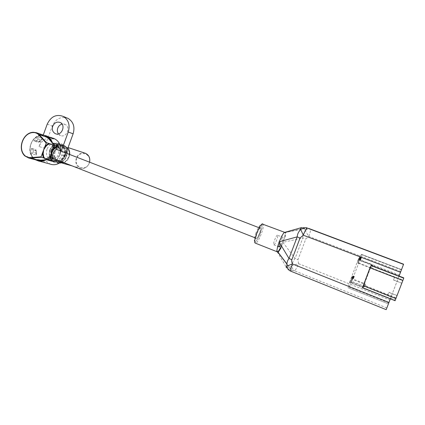 <?xml version="1.0" encoding="UTF-8"?>
<svg xmlns="http://www.w3.org/2000/svg" width="425" height="425" viewBox="0 0 425 425"><rect width="100%" height="100%" fill="white"/><g stroke="black" fill="none" stroke-linecap="round" stroke-linejoin="round"><path stroke-width="0.32" stroke-dasharray="2.12 1.59" d="M66.045 156.225C67.384 151.034 65.987 147.332 61.859 145.116C57.333 144.027 53.927 145.865 51.643 150.625C47.419 161.086 62.385 167.041 66.045 156.225M56.647 159.805C59.096 157.261 60.276 154.264 60.201 150.811M37.145 160.225C31.726 158.838 28.374 149.935 31.02 144.096C32.762 137.987 40.795 133.577 45.762 136.08M51.632 142.072C52.875 145.308 52.897 148.67 51.685 152.15C50.272 155.778 47.956 158.355 44.726 159.88M64.951 155.826C66.22 151.018 64.897 147.682 60.977 145.812C52.333 142.54 47.52 159.194 56.594 160.99C60.371 161.521 63.16 159.8 64.951 155.826M65.269 155.922C66.539 151.119 65.216 147.783 61.301 145.913C57.317 145.037 54.352 146.705 52.408 150.923C51.112 156.028 52.615 159.412 56.918 161.08C60.695 161.612 63.479 159.896 65.269 155.922M55.101 151.709C53.731 157.123 55.335 160.708 59.909 162.472C68.563 164.937 73.201 148.899 64.552 146.418C60.318 145.472 57.168 147.236 55.101 151.709M51.34 150.599C53.29 146.365 56.259 144.691 60.254 145.573C64.18 147.448 65.508 150.79 64.233 155.608C62.438 159.593 59.643 161.319 55.861 160.783C51.547 159.109 50.044 155.715 51.34 150.599M260.302 228.214L260.19 228.209C258.735 228.167 255.154 237.485 256.328 238.26L256.488 238.345C257.943 238.786 261.869 228.432 260.328 228.22L260.302 228.214M53.874 158.711L53.975 158.743C57.093 159.864 60.562 150.811 57.423 149.738M45.05 158.339L46.899 158.514C48.519 158.084 49.969 156.793 51.26 154.647L52.854 150.296C53.237 147.879 52.923 146.057 51.914 144.835L50.734 144.064M44.227 135.389L41.602 135.076C31.487 135.246 25.739 151.39 33.347 158.233L36.205 159.991M53.327 138.258C46.909 136.967 42.144 139.719 39.042 146.524L44.253 148.118C42.197 155.874 44.349 161.25 50.718 164.252M61.296 161.627L64.919 156.156L59.941 154.657L60.775 151.034M51.882 161.038L51.664 159.168L48.636 158.318L50.501 156.607L50.894 156.852L51.478 156.156L55.882 157.431L54.055 157.755L53.518 157.473L51.669 159.184M48.153 159.625L48.647 158.334M33.325 152.299L31.838 153.829L36.433 155.12L36.152 154.663L36.454 153.191L36.205 150.673L33.076 149.759L33.325 152.299L36.454 153.191M58.443 133.912L60.499 135.522C66.433 138.242 71.134 127.027 65.131 124.456L62.045 124.116M46.989 149.18C45.464 155.231 47.249 159.226 52.344 161.165C61.912 163.853 67.054 146.067 57.508 143.289C52.801 142.221 49.295 144.187 46.989 149.18M50.968 150.482C49.667 155.608 51.175 159.008 55.489 160.682C63.692 163.046 68.101 147.788 59.893 145.456C55.893 144.574 52.918 146.248 50.968 150.482M51.914 144.835L51.76 144.458M51.893 144.511C52.87 145.817 53.167 147.688 52.78 150.131L52.854 150.296M51.26 154.647L54.474 145.504M48.275 159.614L49.332 159.534L51.106 154.689C49.752 156.942 48.227 158.291 46.527 158.753L46.899 158.514M45.103 158.36L49.332 159.534M44.253 148.118L52.328 126.06C55.409 119.319 60.148 116.562 66.544 117.789M66.05 153.074L64.919 156.156M39.042 146.524L43.238 135.049M61.211 151.204L59.941 154.657M42.537 162.005L40.46 160.831L35.902 159.614L36.534 159.853L38.266 159.322L40.386 160.161L40.508 161.463M40.46 160.831L41.374 160.14L38.266 159.322M44.79 162.6L43.472 160.99L41.368 160.156M40.386 160.161L43.472 160.99M50.501 156.607L53.518 157.473M54.177 148.798L53.486 145.116L53.943 144.596L54.177 148.798L58.549 150.163L57.131 148.676L53.757 147.682L53.47 145.122L54.49 145.451M49.284 137.275L48.461 138.109L46.33 137.296L44.699 135.564L49.231 137.089M53.353 138.662L51.478 139.129L48.461 138.109M51.478 139.129L49.364 138.322L51.478 139.129M49.396 137.312L49.364 138.322M46.33 137.296L49.358 138.337M38.468 142.396L42.463 138.635L37.937 137.142L38.117 139.203L36.284 140.925L33.899 140.951L38.468 142.396L41.214 140.223L38.128 139.219L36.3 140.935L39.403 141.923L41.214 140.223M42.463 138.635L41.209 140.202M36.433 155.12L35.838 149.579L31.237 148.219L33.054 149.759M35.838 149.579L35.62 149.972L36.183 150.673M40.391 160.14L38.277 159.301M41.374 160.14L43.472 160.974M50.49 156.597L48.636 158.318M51.664 159.168L53.502 157.462M56.743 148.623L56.477 146.274M46.325 137.317L48.45 138.125M33.347 152.293L33.076 149.759M36.205 150.673L36.47 153.186M256.031 232.81C254.192 238.09 253.805 241.076 254.873 241.777C255.765 242.266 258.602 237.793 260.137 233.516C264.361 222.673 260.206 221.537 256.031 232.81M256.727 232.932C255.494 236.459 255.234 238.462 255.94 238.94C256.918 238.68 258.097 236.837 259.478 233.405C260.69 229.941 260.961 227.938 260.286 227.391C259.33 227.582 258.14 229.431 256.727 232.932M358.238 262.863L359.449 259.691L358.238 262.863L370.834 267.713L372.05 264.52L370.834 267.713C373.246 267.431 373.649 266.369 372.05 264.52L359.449 259.691M350.997 281.865L352.208 278.699L350.997 281.865L363.529 286.838L364.751 283.65L363.529 286.838C365.936 286.572 366.339 285.51 364.751 283.65L352.208 278.699M357.505 262.932L358.732 259.712L357.505 262.932L370.292 267.856L371.53 264.616L370.292 267.856C372.736 267.569 373.15 266.491 371.53 264.616L358.732 259.712M350.147 282.232L351.379 279.018L350.147 282.232L362.87 287.284L364.113 284.043L362.876 287.284C365.309 287.018 365.723 285.935 364.113 284.043L351.379 279.018M283.634 233.16L284.808 232.401L285.233 233.139L284.734 237.097L281.525 246.054M276.935 250.357L277.392 247.477M279.188 241.756L281.589 236.358M386.192 309.666L400.786 271.517L308.778 236.438L305.74 239.089L297.967 259.622L298.478 263.643L292.103 265.779C292.326 262.932 293.308 260.509 295.051 258.506L297.967 259.622M403.596 264.191L400.786 271.517M399.017 276.213L388.402 303.886L390.458 298.541L349.552 282.306L347.9 287.688L388.408 303.87L347.9 287.688M395.08 300.703L395.234 300.055L390.586 298.212L390.458 298.541M390.586 298.212L390.352 298.833M386.83 307.96L294.546 270.831C295.481 270.311 296.788 267.915 298.478 263.643L389.874 299.992M281.547 246.091L283.013 242.516L295.051 258.506L302.818 237.984L305.74 239.089M284.846 236.953L285.159 236.969L284.734 237.097L283.103 242.277L302.818 237.984C302.828 235.344 303.673 232.948 305.347 230.786L308.778 236.438C310.335 232.146 310.866 229.681 310.367 229.038M308.412 228.347L304.401 228.252L305.347 230.786C306.993 229.112 308.635 228.517 310.261 229.001M290.87 271.224L386.203 309.644M371.168 265.524L362.748 287.576L390.453 298.573M388.779 302.876L349.159 287.05L347.926 287.683M349.159 287.05L351.719 281.382L391.043 296.953M399.442 275.039L359.911 259.887L351.719 281.382M359.911 259.887L361.601 254.421L401.529 269.599L361.601 254.421L360.639 254.331L358.073 259.946L399.203 275.724M293.069 270.443L294.546 270.831C293.006 269.949 292.193 268.265 292.103 265.779L289.521 267.569L290.743 268.988L293.069 270.443L290.296 270.741L287.922 269.248L286.668 267.798L289.521 267.569L286.864 264.053M285.159 236.969L285.669 232.767L285.212 232.56L307.094 228.108M285.212 232.56L304.401 228.252L301.909 227.502L306.212 227.662M289.382 270.417L290.296 270.741M403.75 277.849L402.9 280.075L370.632 267.649L370.101 267.787L363.327 285.542L363.954 285.132L396.089 297.84L395.234 300.055M370.632 267.649L363.954 285.132M362.748 287.576L362.477 287.757M349.552 282.306L358.073 259.946M353.026 276.362L352.283 278.184L353.021 276.266L354.11 276.792L354.02 277.105L354.37 276.468L353.568 278.572L354.11 276.792M358.711 259.447L359.428 257.29L359.826 257.3L358.711 259.447L359.863 259.872L360.352 258.437L359.247 258.012M352.437 276.324L351.618 278.465L352.437 276.324L353.589 276.739L353.43 277.158L352.33 276.723M360.209 257.656L359.476 259.356L360.246 257.316L360.209 257.656L361.298 258.076L360.565 259.771L359.476 259.356M278.37 251.313L278.279 251.605M276.856 251.531L277.679 251.887M284.596 232.353L285.021 232.443M284.734 237.097C285.249 235.168 285.414 233.851 285.233 233.139L285.361 232.852M285.233 233.139L285.669 232.767M370.101 267.787L394.607 277.148L393.539 279.947L401.795 283.14L396.089 297.84M401.795 283.14L402.9 280.075M279.092 242.006L277.504 247.658M395.978 298.302L363.327 285.542M394.607 277.148L402.868 280.33M352.936 276.68L354.02 277.105M352.283 278.184L353.372 278.614M352.447 277.785L353.531 278.216M352.66 277.371L353.743 277.801M352.692 277.397L353.775 277.828M352.628 277.753L353.712 278.178M352.484 278.147L353.568 278.572M359.252 257.757L360.363 258.182L359.821 259.872M358.758 259.447L359.863 259.872M359.555 258.017L360.352 258.437M359.826 257.3L360.931 257.725L360.66 258.437M359.428 257.29L360.931 257.725M360.363 258.182L360.543 257.715M352.49 276.308L353.589 276.739M352.277 276.744L353.377 277.174L353.536 276.76M351.98 276.845L353.377 277.174M351.858 277.158L352.968 277.594L353.085 277.281M351.618 278.465L352.723 278.901L352.968 277.594M351.672 278.449L352.723 278.901M352.187 277.105L353.287 277.536L352.771 278.88M352.293 277.068L353.287 277.536M352.437 276.686L353.536 277.121L353.393 277.498M360.565 259.771L361.298 258.076M360.724 259.367L359.635 258.952L360.724 259.367M359.72 259.425L360.804 259.84L359.725 259.425M361.611 257.736L360.527 257.322M361.569 257.736L360.48 257.322M360.974 259.298L359.885 258.883M401.779 283.231L393.497 280.022L394.57 277.217M387.69 295.184L388.763 292.379L397.024 295.635M283.916 232.863L281.509 236.358M277.392 247.467L276.898 250.888M387.754 295.051L388.763 292.379M397.056 295.497L388.822 292.257M353.026 277.631L352.862 278.529L353.233 277.557L351.927 277.196L351.762 278.093L352.862 278.529M353.233 277.557L352.134 277.121M351.762 278.093L351.927 277.196M277.488 235.211C276.319 234.727 272.515 244.694 273.822 244.811C274.964 245.4 278.821 235.365 277.509 235.216L282.97 237.325C283.427 238.478 282.731 241.033 280.882 244.986M279.762 243.121C281.015 239.62 282.078 237.687 282.949 237.325L282.97 237.325M51.547 150.572C50.038 156.543 51.807 160.491 56.854 162.408C66.327 165.07 71.4 147.512 61.954 144.76C57.295 143.703 53.826 145.637 51.547 150.572M55.064 151.693C51.313 161.612 65.126 167.099 68.781 157.022C72.521 146.976 58.618 141.69 55.064 151.693M54.113 151.353C52.62 157.255 54.363 161.171 59.346 163.099L56.854 162.408C51.781 160.48 49.996 156.528 51.499 150.562C54.007 144.58 59.527 143.544 61.954 144.76L64.457 145.589C59.824 144.537 56.376 146.46 54.113 151.353M63.936 162.669C67.214 161.08 69.105 158.344 69.604 154.45M67.873 148.102L64.457 145.589L67.883 148.07M76.739 158.328C73.376 167.2 85.887 172.141 89.16 163.142C92.507 154.163 79.927 149.382 76.739 158.328M85.133 153.191C81.154 152.368 78.211 154.031 76.298 158.174C75.012 163.258 76.548 166.637 80.899 168.305C85.154 168.805 88.049 166.759 89.585 162.18M52.371 161.229L52.482 161.277C57.221 163.381 63.091 149.547 58.512 147.103M43.653 135.192C37.814 134.98 33.575 137.928 30.935 144.048C28.937 150.854 30.457 156.102 35.482 159.8M46.038 159.784C51.908 155.768 54.071 150.195 52.53 143.06M50.203 150.19C46.245 160.661 60.786 166.446 64.648 155.805C68.59 145.185 53.948 139.628 50.203 150.19M49.72 150.014C48.206 156.018 49.98 159.981 55.043 161.909C64.558 164.581 69.657 146.933 60.169 144.171C55.494 143.108 52.009 145.058 49.72 150.014M41.602 135.076L33.331 132.271C23.03 132.457 17.159 148.968 24.889 155.954L33.347 158.233M37.937 137.142L33.899 140.951M46.612 135.968L44.699 135.564M58.491 147.093L58.549 150.163M35.902 159.614L38.707 161.059M47.908 159.641L51.478 156.156M55.882 157.431L52.004 161.086M31.237 148.219L31.838 153.829M47.228 124.148L52.328 126.06M56.52 146.29L56.759 148.623M262.23 223.996L261.625 228.74L257.991 238.329C254.007 244.306 255.212 241.809 255.117 242.935L255.478 243.18C258.214 243.897 265.54 224.74 262.825 223.954M401.444 269.848L360.639 254.331M277.228 251.866L286.668 267.798M301.909 227.502L301.245 227.688M354.338 276.739L353.255 276.314M352.915 276.404L354.004 276.834M352.739 276.76L353.828 277.19M352.84 276.861L353.924 277.286M352.787 277.493L353.866 277.923M352.697 277.791L353.781 278.216M359.061 258.395L360.172 258.82M359.019 258.692L360.129 259.117M359.922 258.713L361.011 259.133M361.133 258.682L360.049 258.262M360.602 259.462L359.507 259.043M360.735 259.197L359.64 258.777M361.075 258.304L359.98 257.885M361.17 258.32L360.076 257.906M360.793 259.797L359.709 259.377M63.978 162.685C67.214 161.133 69.116 158.403 69.684 154.482M71.958 165.819L80.899 168.305C82.848 169.012 87.741 168.199 89.617 162.191M56.727 159.832C58.252 158.18 60.063 156.081 60.276 150.843M35.472 159.795C30.414 156.092 28.884 150.838 30.876 144.032C33.283 137.222 40.359 134.279 43.642 135.187M52.344 161.165L55.043 161.909C59.032 162.966 62.379 160.645 65.094 154.95C66.279 150.349 64.637 146.752 60.169 144.171L57.508 143.289M56.594 160.99L56.918 161.08M60.977 145.812L61.301 145.913M59.909 162.472L62.395 163.163M64.552 146.418L68.069 147.576M62.082 161.936C64.132 160.666 65.615 158.838 66.523 156.453L67.182 153.515M67.012 150.445C66.22 143.746 56.376 139.878 50.867 147.804C46.197 156.735 52.328 164.581 59.527 162.988M260.328 228.22L259.229 227.795M256.445 238.335L255.313 237.888M55.829 133.854L60.499 135.522M60.185 122.506L65.131 124.456M55.489 160.682L55.861 160.783M59.893 145.456L60.254 145.573M50.703 144.048L51.754 144.675C52.078 145.334 53.104 145.196 52.716 150.153L52.626 150.54M45.278 158.408L46.66 158.536C48.232 158.174 49.704 156.878 51.074 154.642L51.255 154.28M40.593 160.937L36.534 159.853M40.497 160.889L42.511 161.994M48.099 159.625L51.414 156.506M50.894 156.852L54.055 157.755M54.368 148.437L54.118 144.803M57.131 148.676L54.081 147.719M45.077 135.671L48.748 136.924M38.537 142.003L42.006 138.794M35.838 140.67L39.057 141.695M35.923 150.647L32.746 149.722M36.152 154.663L35.62 149.972M260.19 228.209L259.882 227.912C259.887 227.938 259.399 226.971 256.812 232.788C254.873 238.781 255.919 238.26 255.893 238.298L256.328 238.26M290.743 268.983L286.875 263.898M307.466 228.151L308.465 228.363M287.922 269.243L290.743 268.988M284.777 237.054L285.457 232.868M354.37 276.468L353.287 276.043M354.11 276.696L353.021 276.266M353.951 277.105L352.862 276.675M354.206 276.888L353.122 276.457M361.34 257.736L360.246 257.316M361.186 258.14L360.092 257.72M273.822 244.811L277.684 246.33"/><path stroke-width="0.64" d="M60.201 150.811C59.983 148.856 59.303 147.698 58.156 147.337C53.274 145.414 47.924 160.018 53.114 161.096C54.134 161.394 55.314 160.963 56.647 159.805M50.734 144.064L49.396 144.022C47.765 144.404 46.282 145.685 44.949 147.873L44.476 147.576L46.506 142.683L39.243 134.677L47.414 137.445L51.632 142.072C50.4 139.177 48.439 137.179 45.762 136.08L44.227 135.389M57.423 149.738L57.295 149.69C54.156 148.447 50.612 157.797 53.874 158.711L255.313 237.888M44.949 147.873L43.621 149.913L43.323 152.32C42.952 154.79 43.292 156.618 44.343 157.803L45.066 158.35L43.844 158.01C42.739 156.761 42.378 154.838 42.766 152.246L43.323 152.32M50.718 164.252L51.749 164.523C55.208 165.15 58.384 164.183 61.296 161.627M60.775 151.034C61.051 144.84 58.714 140.633 53.768 138.412L53.327 138.258M51.823 161.197L47.377 159.97L48.153 159.625M52.732 126.204C51.765 129.721 52.684 132.228 55.489 133.737C61.487 136.483 66.252 125.104 60.185 122.506C56.923 121.422 54.437 122.655 52.732 126.204M62.045 124.116C60.047 124.652 58.618 125.975 57.768 128.095C57.051 130.257 57.274 132.196 58.443 133.912M51.76 144.458L49.146 143.538L49.396 144.022M51.632 142.072L54.554 145.281L51.893 144.511M44.343 157.803L43.844 158.01L41.167 157.266L41.097 156.809L44.476 147.576C45.879 145.286 47.43 143.937 49.146 143.538L46.506 142.683M36.205 159.991L38.946 160.315L48.275 159.614M46.144 143.012L38.781 134.89C37.219 133.238 35.328 132.462 33.102 132.573C23.093 132.765 17.388 148.803 24.9 155.598C26.435 157.085 28.263 157.765 30.377 157.638L41.097 156.809M47.414 137.445L45.762 136.08M66.544 117.789L68.287 118.511C73.456 121.917 75.066 127.022 73.116 133.827L66.05 153.074M43.238 135.049L47.228 124.148C50.968 116.445 56.35 113.889 63.378 116.471C68.606 119.924 70.231 125.099 68.255 132.005L61.211 151.204M40.508 161.463L44.79 162.6M53.545 143.129L53.943 144.612L53.545 143.129L57.922 144.564L56.52 146.29M54.49 145.451L56.477 146.078M49.188 137.084L51.489 137.631L53.81 138.858L49.284 137.275M53.81 138.858L53.353 138.662M48.748 136.924L49.396 137.312M281.525 246.054L278.37 251.313L277.36 251.86L276.935 250.357M277.392 247.477L279.188 241.756L297.203 236.863L300.071 237.984L303.28 235.184L300.746 229.511C298.541 231.652 297.362 234.101 297.203 236.863L289.016 258.512L291.863 259.686L300.071 237.984M281.589 236.358L283.634 233.16M310.261 229.001L403.596 264.191L399.017 276.213L371.168 265.524L369.978 267.819L402.852 280.489L403.729 278.152L370.951 265.567M390.352 298.833L386.192 309.666L290.87 271.224C290.344 270.645 290.849 268.217 292.4 263.941L286.896 266.119C287.321 268.462 288.501 270.098 290.429 271.023L290.87 271.224M286.864 264.053L277.679 251.887L278.279 251.605L278.455 251.876L281.01 247.956L280.771 247.663C278.407 252.067 278.577 251.148 278.348 251.605L280.76 247.61M280.787 247.711L281.547 246.091M399.08 276.059L403.75 277.849L403.729 278.152M279.092 242.006L289.016 258.512C287.332 260.626 286.625 263.165 286.896 266.119C286.004 266.778 285.929 267.336 286.668 267.798M306.553 227.779L403.543 264.387L307.222 228.06C304.98 227.348 302.823 227.832 300.746 229.511C300.587 228.22 300.974 227.55 301.909 227.502M278.455 251.876L278.348 251.605M362.472 287.762L395.08 300.709L362.472 287.762L369.978 267.819M395.08 300.709L402.852 280.489M301.245 227.688L284.309 232.475C283.613 233.001 282.763 234.297 281.764 236.364L279.188 241.756M277.392 247.467L277.504 247.658C276.93 249.757 276.765 251.138 277.01 251.802L276.978 251.239L277.01 251.802M284.309 232.475L284.012 232.565M276.898 250.888L276.978 251.239M280.882 244.986C280.155 246.341 279.618 246.994 279.273 246.952C278.885 246.675 279.044 245.4 279.762 243.121M63.978 162.685L59.351 163.099L63.936 162.669M69.604 154.45C69.78 152.023 69.201 149.903 67.873 148.102M89.585 162.18C90.27 157.818 88.83 154.833 85.26 153.228L85.133 153.191M58.512 147.103L57.975 146.853C52.971 144.803 47.255 159.816 52.482 161.277C53.311 161.898 54.724 161.415 56.727 159.832M35.482 159.8L38.622 161.032C41.145 161.527 43.616 161.112 46.038 159.784M52.53 143.06C51.34 139.442 49.146 137.004 45.932 135.734L43.653 135.192M44.726 159.88C42.16 160.985 39.631 161.102 37.145 160.225M49.401 137.36L46.612 135.968M57.922 144.564L58.491 147.093M38.707 161.059L40.572 161.473L35.472 159.795M45.087 162.674L42.537 162.005M47.377 159.97L47.908 159.641M38.946 160.315L30.589 158.079L41.167 157.266M33.102 132.573L33.299 132.26L36.311 132.69L39.243 134.677L38.781 134.89M30.377 157.638L30.589 158.079L28.544 157.946L24.852 155.938L24.9 155.598M73.116 133.827L68.255 132.005M262.825 223.954L262.73 223.922C260.105 222.7 252.413 242.803 255.372 243.153L276.951 251.701M308.938 228.523L310.367 229.038M388.955 302.478L292.4 263.941C291.715 262.039 291.534 260.621 291.863 259.686M306.218 227.662L307.28 228.082C306.393 228.331 305.06 230.701 303.28 235.184L400.52 272.297M395.909 298.6L363.173 285.637M69.684 154.482C69.854 152.028 69.259 149.892 67.883 148.07M89.617 162.191C90.302 157.829 88.852 154.838 85.26 153.228L68.069 147.576M60.276 150.843C59.946 148.415 59.203 147.093 58.039 146.875L50.554 143.995M49.374 137.328L47.058 136.117L43.642 135.187M62.395 163.163L71.958 165.819M67.182 153.515L67.012 150.445M59.527 162.988L62.082 161.936M259.229 227.795L57.348 149.712M52.371 161.229L45.066 158.35M42.511 161.994L51.749 164.523M49.231 137.089L53.768 138.412M55.489 133.737L55.829 133.854M33.299 132.26L36.311 132.69L44.535 135.49M24.852 155.938L28.544 157.946L36.938 160.188M24.82 155.906C17.117 148.893 22.961 132.488 33.256 132.265M40.54 161.473L44.96 162.648M47.765 159.843L48.099 159.625M54.118 144.803L53.794 143.533M53.422 138.683L49.321 137.286M63.378 116.471L68.287 118.511M284.654 232.337L262.23 223.996M276.978 251.712L277.36 251.86M286.875 263.898L277.801 251.876M307.094 228.108L307.466 228.151M289.382 270.417L287.922 269.248M277.684 246.33L279.273 246.952"/></g></svg>

